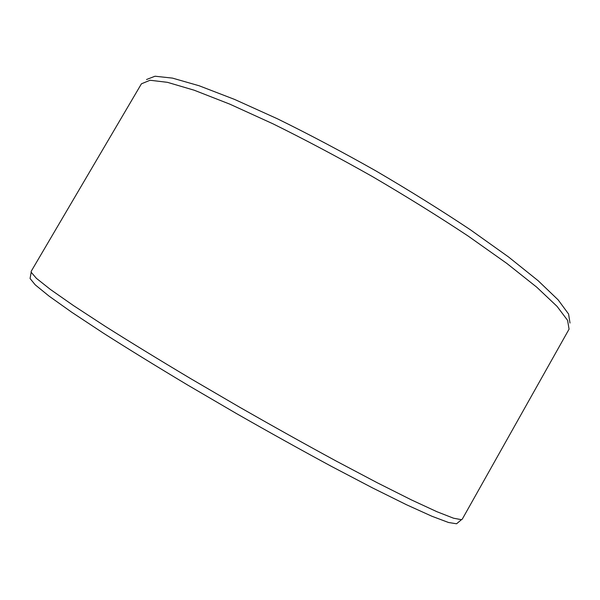 <?xml version="1.0" encoding="UTF-8"?>
<svg xmlns="http://www.w3.org/2000/svg" width="600" height="600" viewBox="0 0 600 600"><rect width="100%" height="100%" fill="white"/><g stroke="black" fill="none" stroke-linecap="round" stroke-linejoin="round"><path stroke-width="0.9" d="M146.542 79.515L155.025 76.222L172.477 78.113L199.132 85.762L234.532 99.398L277.358 118.762C308.97 134.28 341.775 151.635 375.772 170.828C409.463 190.56 440.963 210.18 470.28 229.695L508.553 256.972L538.14 280.71L558.165 299.895L568.575 314.025L570 323.017M141.428 83.812L150.053 80.25L167.468 82.335L194.212 90.225L229.83 104.153L273.022 123.84C304.928 139.597 338.077 157.178 372.457 176.595C406.53 196.545 438.397 216.345 468.067 235.995L506.812 263.415L536.76 287.205L557.033 306.345L567.592 320.347L569.07 329.153L462.263 519.165L461.46 519.675L453.533 518.205L436.942 511.717L411.428 499.905L377.385 482.82L335.985 460.95C305.317 444.293 273.255 426.412 239.798 407.303L190.725 378.66C159.15 359.812 130.68 342.382 105.315 326.37L73.425 305.543L50.385 289.433L36.428 278.355L31.17 272.25L31.2 271.298L141.428 83.812M30.293 277.267L30.075 278.528L35.235 284.85L49.012 296.077L71.775 312.27L103.297 333.09C128.363 349.05 156.51 366.375 187.725 385.072L236.257 413.445C269.37 432.345 301.125 450 331.522 466.425L372.593 487.942L406.44 504.713L431.888 516.24L448.522 522.495L456.577 523.778L457.56 522.96M456.577 523.778L461.46 519.675M30.075 278.528L31.17 272.25"/></g></svg>

